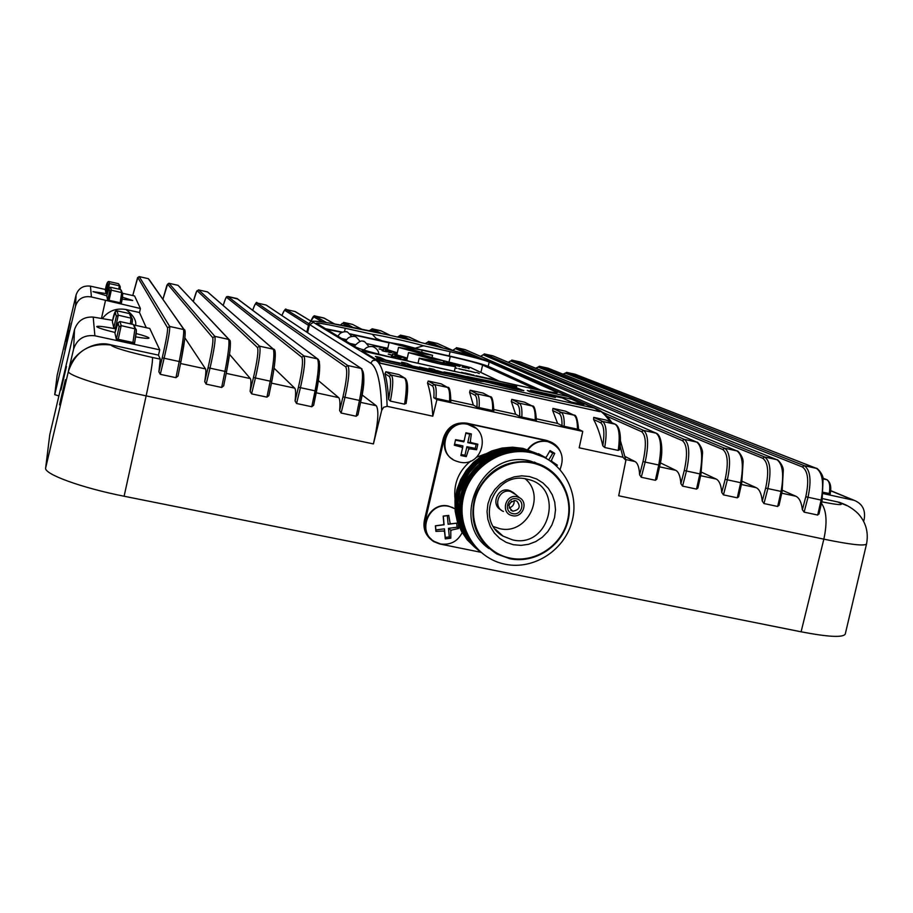 <?xml version="1.0" encoding="UTF-8"?>
<svg xmlns="http://www.w3.org/2000/svg" width="913" height="913" viewBox="0 0 913 913"><rect width="100%" height="100%" fill="white"/><g stroke="black" fill="none" stroke-linecap="round" stroke-linejoin="round"><path stroke-width="1.37" d="M65.69 341.085L69.913 323.122L65.69 341.085M64.857 349.656L69.308 330.757L64.857 349.69M60.954 389.965L66.466 366.535L60.954 389.965M59.516 404.847L65.416 379.74L59.516 404.847M379.591 359.003L383.574 360.133L379.591 359.003M376.715 358.547L383.574 360.133M382.673 360.007L381.497 359.665M380.618 359.619L377.217 358.661L380.618 359.619M460.86 455.507L466.292 456.614L468.837 448.682L476.609 449.755L477.841 444.209L470.229 442.417L471.348 433.915L465.904 432.796L464.078 441.162L455.576 439.667L454.343 445.224L462.686 447.438L460.86 455.507M555.652 465.025L557.409 465.219L551.155 460.951L554.727 453.373L550.083 450.554L545.894 457.767L538.385 453.67M456.683 523.195L448.123 524.279L447.336 515.674L443.296 516.176L444.083 524.781L435.512 525.854L435.889 529.917L444.46 528.832L445.259 537.426L449.287 536.924L448.5 528.33L457.059 527.246L456.683 523.195L457.812 523.001L450.2 523.902L448.74 515.4L443.182 516.096L443.923 524.69L435.387 525.797L435.9 531.377L444.505 530.989L445.282 538.898L450.828 538.191L450.771 530.191L458.611 528.513L458.326 524.792M473.025 426.348L467.49 424.168C447.804 418.884 435.102 449.333 452.802 459.319M454.948 508.781L448.534 506.099C430.491 501.42 416.944 527.668 431.404 539.252M551.977 443.113L547.286 441.39C539.218 440.066 532.667 442.805 527.623 449.595M485.237 453.955L476.597 457.265M470.651 461.065C458.543 471.154 453.35 483.936 455.085 499.422M474.634 547.149L467.228 539.834L461.385 531.149L457.299 521.437L455.153 511.029L455.005 500.324L456.877 489.722L460.711 479.599L466.349 470.343L473.596 462.286L482.178 455.735L491.765 450.942L502.013 448.055L512.535 447.187L522.955 448.374L536.753 453.419M475.684 548.028L468.266 540.69L462.4 531.994L458.315 522.247L456.158 511.816L456.009 501.089L457.892 490.452L461.727 480.306L467.388 471.017L474.646 462.948L483.251 456.374L492.86 451.558L503.143 448.671L513.688 447.804L524.142 448.991L537.974 454.046M476.746 548.918L469.305 541.557L463.427 532.827L459.33 523.069L457.162 512.604L457.025 501.853L458.908 491.183L462.754 481.003L468.426 471.701L475.707 463.61L484.335 457.025L493.979 452.197L504.273 449.287L514.852 448.42L525.329 449.607L539.195 454.685M477.807 549.797L470.355 542.425L464.466 533.683L460.346 523.891L458.178 513.403L458.041 502.618L459.935 491.924L463.793 481.722L469.476 472.386L476.78 464.272L485.419 457.664L495.086 452.825L505.414 449.915L516.016 449.048L526.516 450.235L540.428 455.325M478.88 550.699C458.794 531.788 454.103 509.043 464.831 482.429C479.245 457.584 500.21 447.05 527.714 450.862L541.671 455.964M479.964 551.589C459.821 532.644 455.119 509.831 465.87 483.148C480.329 458.235 501.351 447.678 528.924 451.49L542.915 456.603M481.048 552.491C460.848 533.5 456.146 510.618 466.92 483.879C481.413 458.885 502.492 448.306 530.133 452.129L544.159 457.253M505.266 564.257C476.095 558.653 456.306 527.258 463.484 497.243C470.229 467.136 502.241 446.263 531.355 452.757C560.571 458.817 579.641 490.304 572.428 519.862C565.638 549.512 534.333 570.305 505.266 564.257M489.037 548.61C448.283 520.764 482.475 448.215 530.385 461.042L543.703 466.121M509.899 558.745L497.049 554.1C475.376 539.857 468.312 519.794 475.878 493.899C487.656 469.533 506.532 458.954 532.507 462.183L536.502 463.222C560.445 470.446 574.642 497.699 567.566 522.327C560.81 547.047 534.345 563.823 509.899 558.745M510.276 558.14C485.396 553.335 468.586 526.561 474.714 500.997C480.466 475.353 507.719 457.55 532.53 463.062C557.432 468.198 573.729 495.029 567.578 520.262C561.792 545.575 535.052 563.31 510.276 558.14M529.369 476.552L536.582 478.971L543.007 482.988L548.348 488.375L552.319 494.869L554.75 502.139L555.503 509.831L554.545 517.568L551.943 524.941L547.811 531.606L542.356 537.232L535.851 541.535L528.616 544.296L521.015 545.381L513.414 544.719L506.201 542.356L499.742 538.408L494.355 533.055L490.315 526.561L487.827 519.269L487.04 511.531L487.964 503.748L490.578 496.307L494.743 489.585L500.256 483.936L506.818 479.622L514.11 476.883L521.757 475.844L529.369 476.552M526.755 479.108L527.725 479.336C565.204 487.063 549.558 548.987 512.535 539.868L503.063 536.125C474.315 520.387 494.914 470.709 526.755 479.108M525.215 478.823C546.625 496.33 526.436 535.509 499.582 528.604L493.545 526.607M503.474 511.474C492.312 507.126 498.738 488.375 510.356 491.377L516.016 494.789M500.986 509.888C490.646 504.923 497.402 487.325 508.541 490.224L512.718 492.187M512.433 515.674L511.782 515.514C500.37 512.809 505.471 493.853 516.861 496.729L519.508 497.733C528.775 502.435 522.521 518.276 512.433 515.674M516.381 498.783C525.774 500.37 522.133 515.913 512.912 513.631C503.497 512.056 507.137 496.478 516.381 498.783M515.366 500.575L516.941 501.191C520.924 506.589 519.577 509.911 512.889 511.166L512.638 511.109C507.092 506.076 508.005 502.572 515.366 500.575M514.145 500.461C514.418 504.261 512.764 506.761 509.157 507.982M511.611 501.203L508.849 505.357M385.548 348.595L387.626 348.937M387.648 348.846L385.583 348.481M387.591 349.074L383.323 348.743L397.223 353.023L388.242 350.957L397.189 353.205M394.873 353.719L396.984 354.05M397.018 353.959L394.895 353.593M407.187 358.444L397.84 356.241L407.152 358.592M404.676 359.106L406.947 359.46M406.97 359.357L404.71 358.969M408.316 347.67L420.722 349.816L402.998 344.966L390.547 342.809L408.316 347.67M418.405 352.783L431.096 354.963L412.744 349.919L400.008 347.727L418.405 352.783M429.121 358.227L442.132 360.43L423.107 355.18L410.063 352.966L429.121 358.227M440.557 364.036L453.875 366.261L434.143 360.772L420.767 358.535L440.557 364.036M433.846 360.624L419.193 358.17C420.745 359.22 427.969 361.228 440.865 364.184L455.439 366.627C453.829 365.554 446.64 363.557 433.846 360.624M422.833 355.031L408.545 352.612L429.418 358.375L443.638 360.783L422.833 355.031M408.545 352.612L406.764 360.281L408.67 361.194M412.482 349.782L398.536 347.385L418.668 352.92L432.568 355.305L412.482 349.782M398.536 347.385L396.813 354.826L407.255 358.124M402.747 344.84L389.121 342.478L408.579 347.796L422.148 350.147L402.747 344.84M389.121 342.478L387.454 349.702L397.281 352.795M406.867 359.813L404.699 359.802L406.559 360.726M396.915 354.381L394.815 354.37L407.232 358.238M387.546 349.28L385.514 349.245L397.258 352.897M135.626 336.851C144.071 338.312 148.534 338.723 149.002 338.084C148.785 337.274 144.482 335.756 136.117 333.519M122.08 299.133L132.716 300.491L122.388 297.181M419.432 366.992L430.822 369.617M405.235 364.607L422.833 368.772M408.02 365.223L405.201 364.766M400.179 363.773L383.095 359.87L378.712 358.535L375.391 356.378L380.128 357.428L385.8 360.087L404.984 364.139M404.813 364.15L401.629 362.187L406.684 363.306L412.665 366.022L432.682 370.313M439.415 372.344L433.869 369.309L429.11 368.259L432.602 370.313M434.725 371.306L433.732 370.998M438.491 371.545L436.848 370.495L441.55 372.242M440.42 372.561L401.378 364.972L439.404 371.842M444.095 372.07L455.907 375.882L483.388 381.463L476.255 378.815L453.487 373.634L443.992 371.968L446.525 373.52M474.064 380.093L451.079 374.866M516.712 386.53L466.851 376.521L516.712 386.53L479.622 379.762M529.951 391.7L555.412 397.497L529.917 391.86L527.326 390.479L529.917 391.86M561.735 397.851L533.215 391.551L530.499 390.113L571.606 399.209L583.818 404.801L570.762 401.914L561.78 397.703L533.215 391.551M377.423 360.258L594.466 408.157L568.171 396.55L361.89 350.889L377.423 360.258L380.573 363.157L599.887 411.672L380.527 363.317L377.56 360.521L375.7 360.11C382.399 364.219 386.21 379.625 387.135 406.331L383.62 407.266L381.668 410.451C380.995 383.175 377.354 367.425 370.735 363.226L308.765 324.024L306.779 332.127M516.826 388.23L507.948 385.891L516.826 388.23L519.086 389.349L514.521 388.607L489.927 382.832L514.612 389.052L523.788 390.65L516.176 387.637L489.231 381.634L487.428 381.885L491.651 382.821L487.428 381.885M514.612 389.052L489.927 382.832M516.792 388.39L518.892 389.383M507.913 386.051L493.534 382.924M484.301 381.463L491.445 383.061L484.267 381.611M467.901 377.126L478.595 380.47M476.7 379.523L473.048 378.439M450.76 373.497L448.899 373.246M450.52 373.657L452.825 374.855M470.503 378.05L451.604 373.611L450.486 373.679L451.924 374.49M468.94 378.541L477.1 380.105M528.079 387.626C546.328 391.586 556.12 393.206 557.455 392.476L489.208 361.993C482.851 359.619 469.83 356.173 450.132 351.688L423.541 345.753C408.602 341.61 381.657 335.585 372.344 334.306L345.285 328.269C327.71 324.4 318.089 322.711 316.423 323.202L356.196 347.282C362.176 349.987 377.4 354.118 401.868 359.688L528.079 387.626M377.56 360.521L361.89 350.889M560.251 451.25C557.752 446.069 553.769 442.691 548.314 441.093L467.616 423.643C455.849 422.331 448.032 427.421 444.163 438.913L425.241 520.924C423.689 529.734 426.497 536.616 433.652 541.569L439.758 543.977L480.763 552.262M560.171 469.556L560.331 468.86M821.438 503.234C826.596 510.595 827.406 522.567 823.846 539.161L618.694 495.782L625.884 460.335L622.963 457.242L579.184 447.792L582.756 431.393L436.928 399.632L432.819 416.191L387.135 406.331M362.05 394.918L376.304 405.749C379.078 410.348 378.108 423.073 373.417 443.923L381.668 410.451M134.416 325.096L149.743 328.452L159.741 349.839L94.884 335.79C84.213 334.603 77.137 338.997 73.633 348.96L74.501 329.639L49.781 434.656L45.65 467.958C43.641 473.995 81.394 487.839 124.111 496.238L801.1 631.807C828.433 637.034 843.156 637.776 845.267 634.033L866.551 543.931C864.805 546.248 850.574 544.65 823.846 539.161L801.1 631.807M550.881 441.995L546.305 440.34L466.691 423.153C454.948 421.852 447.153 426.919 443.296 438.388L424.419 520.205C422.981 527.725 424.99 534.014 430.457 539.092M443.398 361.822L444.483 362.141L443.387 361.868M461.442 372.299L464.877 373.257L461.442 372.299M473.87 375.3L469.145 373.965L473.858 375.334M446.149 362.472L451.125 363.705L446.149 362.472M460.346 365.873L457.87 364.835L460.346 365.873M446.594 363.636L447.678 363.363L446.594 363.636M454.765 365.189L459.787 366.433L454.765 365.189M469.088 368.624L466.543 367.551L469.088 368.624M464.603 370.016L469.761 371.306L464.603 370.016M479.302 373.554L476.643 372.424L479.302 373.554M482.395 377.149L487.725 378.473L482.395 377.149M378.701 346.872L382.342 347.682L379.203 346.826M386.621 350.444L385.332 350.535L388.835 351.357L386.633 350.592M387.717 351.87L391.46 352.703L388.219 351.825M396.048 355.648L394.758 355.762L398.376 356.618L396.071 355.819M397.303 357.143L401.161 358.056L397.292 357.2M406.924 359.574L402.371 359.266L404.185 360.201M396.961 354.164L392.556 353.845L407.198 358.375M391.529 355.979L396.037 357.097L391.529 355.979M388.276 354.153L392.738 355.248L388.276 354.153M382.113 350.695L386.484 351.767L382.113 350.695M379.055 348.971L383.38 350.033L379.055 348.971M373.257 345.719L377.491 346.746L373.257 345.719M489.767 378.496L493.636 379.831L489.756 378.553M476.403 375.825L481.733 377.149L476.403 375.825M470.469 371.34L475.753 372.641L470.469 371.34M458.771 368.726L463.93 370.005L458.771 368.726M463.199 366.809L462.069 366.992L466.121 367.95L463.313 367.037M449.093 363.933L454.103 365.166L449.093 363.933M464.763 366.512L468.084 367.494L464.74 366.615M451.787 363.728L456.762 364.949L451.787 363.728M468.848 374.227L464.82 373.006L468.243 373.771M455.165 367.791L457.048 368.384L455.153 367.848M818.995 513.277L817.694 515.046L821.084 500.21C824.154 483.251 822.579 472.626 816.359 468.335L804.285 465.687C810.356 469.955 811.589 480.512 807.994 497.38L804.125 512.136L817.694 515.046M804.125 512.136L802.39 509.716L805.791 496.763C809.18 480.911 808.039 470.971 802.356 466.942L565.604 373.269L563.127 374.239M782.407 490.304L795.908 496.25C799.332 497.905 801.5 502.401 802.39 509.716M779.017 504.706L777.671 506.475L781.049 491.559C784.141 474.532 782.749 463.907 776.86 459.673L764.672 457.002C770.412 461.202 771.474 471.77 767.844 488.717L763.976 503.542L777.671 506.475M763.976 503.542L762.264 501.123L765.653 488.101C769.088 472.169 768.107 462.229 762.732 458.258L538.305 367.152L535.805 368.293M742.098 481.277L756.238 487.69C759.49 489.311 761.499 493.796 762.264 501.123M741.607 482.988L738.64 496.786L737.282 497.825L740.648 482.84C743.775 465.744 742.554 455.096 736.996 450.931L724.705 448.226C730.103 452.369 730.982 462.948 727.319 479.964L723.45 494.869L737.282 497.825M723.45 494.869L721.761 492.438L725.15 479.359C728.608 463.359 727.809 453.407 722.742 449.493L510.835 361.012L508.313 362.347M701.424 472.135L716.191 479.051C719.273 480.649 721.122 485.111 721.761 492.438M700.876 474.201L697.909 488.021L696.505 489.094L699.86 474.041C703.021 456.865 701.994 446.217 696.767 442.097L684.362 439.381C689.429 443.467 690.114 454.046 686.416 471.142L682.559 486.115L696.505 489.094M682.559 486.115L680.881 483.685L684.259 470.526C687.763 454.457 687.135 444.505 682.388 440.648L483.205 354.826L480.649 356.378M660.373 462.857L675.791 470.343C678.679 471.895 680.379 476.346 680.881 483.685M659.768 465.322L656.801 479.177L655.363 480.295L658.707 465.162C661.891 447.895 661.046 437.247 656.173 433.196L643.654 430.445C648.367 434.462 648.858 445.065 645.126 462.229L641.268 477.271L655.363 480.295M641.268 477.271L639.614 474.84L642.992 461.624C646.53 445.487 646.084 435.512 641.656 431.723L606.78 416.157M625.017 456.489L635.014 461.544C637.708 463.062 639.248 467.502 639.614 474.84M552.65 410.508L557.603 423.438L561.997 425.663C562.123 418.839 561.153 414.822 559.076 413.623L552.65 410.508L552.924 408.408L565.558 411.192L574.414 415.381M404.847 338.734L399.266 336.03L397.554 337.057M511.314 401.435L515.662 414.285L519.68 416.442C519.931 409.606 519.098 405.6 517.192 404.436L511.314 401.435L511.748 399.369L524.496 402.165L532.713 406.251M375.882 332.218L370.94 329.684L369.297 330.803M469.59 392.282L473.322 405.052L476.963 407.13C477.328 400.293 476.654 396.299 474.931 395.169L469.59 392.282L470.184 390.239L483.057 393.069M348.321 326.5L342.432 323.305L340.572 325.017M343.585 322.392L352.338 324.355M361.628 329.182L352.555 324.412L343.802 322.449L353.114 327.447M334.432 323.898L323.738 317.952M314.928 315.978L326.512 322.574M390.262 335.402L380.755 330.723M372.059 328.771L381.337 333.405M420.551 342.466L409.001 337.045M400.351 335.117L411.044 340.195M493.75 410.793L476.963 407.13M492.598 410.702C492.86 402.701 491.981 398.045 489.961 396.733L476.974 393.88C478.914 395.181 479.622 399.803 479.085 407.757M450.794 401.435L449.561 401.332C449.961 393.309 449.242 388.676 447.438 387.397L434.314 384.521C436.06 385.777 436.597 390.387 435.923 398.353L433.835 397.737L436.928 399.632M449.561 401.332L435.923 398.353M536.308 420.071L535.212 419.991C535.36 412.003 534.322 407.324 532.096 405.977L519.223 403.147C521.38 404.493 522.247 409.127 521.837 417.081L519.68 416.442M535.212 419.991L521.837 417.081M578.465 429.258L577.438 429.19C577.461 421.213 576.263 416.522 573.843 415.13L561.084 412.334C563.435 413.715 564.462 418.371 564.177 426.303L561.997 425.663M577.438 429.19L564.177 426.303M432.819 416.191C431.94 402.017 430.16 390.969 427.478 383.038L428.231 381.018L441.241 383.882L448.169 387.774M318.454 380.664L338.666 397.623C339.944 398.878 340.264 403.181 339.613 410.553L342.968 396.858C346.735 380.196 347.648 370.187 345.707 366.843L255.845 303.926C255.309 303.538 254.271 305.65 252.696 310.26C255.184 303.504 256.701 301.107 257.215 303.048L347.785 365.531C349.884 369.08 348.926 379.705 344.943 397.429L341.12 413.03L356.173 416.248L359.448 400.567C362.86 382.741 363.431 372.048 361.16 368.464L347.785 365.531L345.707 366.843M274.117 368.224L294.716 388.151C295.766 389.349 295.892 393.64 295.093 401.012L298.437 387.238C302.249 370.507 303.367 360.498 301.804 357.223L226.618 297.376C226.093 297.033 224.952 299.715 223.206 305.433M229.54 354.37L250.333 378.575C251.166 379.74 251.098 383.996 250.128 391.369L253.472 377.537C257.318 360.726 258.653 350.718 257.477 347.511L197.208 290.791C196.66 290.574 195.371 294.134 193.339 301.473L196.752 291.053L198.612 289.923L259.6 346.187C260.867 349.576 259.463 360.224 255.4 378.108L251.589 393.857L266.938 397.144L270.202 381.303C273.672 363.317 274.687 352.612 273.227 349.177L259.6 346.187L257.477 347.511M102.382 318.523C108.385 310.854 116.259 307.852 125.983 309.53L139.484 312.508L146.251 327.687M73.633 348.96L68.418 371.18C70.974 354.004 93.993 339.75 110.827 344.84L158.474 355.134L160.266 359.151L158.885 371.819L162.217 357.839C166.143 340.869 167.912 330.848 167.547 327.79L137.817 277.495L132.75 295.55L137.555 277.757L139.221 276.616L169.692 326.466C170.103 329.696 168.243 340.344 164.089 358.398L160.3 374.319L175.947 377.674L179.188 361.651C182.726 343.493 184.198 332.789 183.581 329.513L169.692 326.466L167.547 327.79M184.871 337.81L205.516 368.909C206.121 370.027 205.87 374.273 204.729 381.645L208.073 367.734C211.953 350.843 213.505 340.834 212.729 337.696L167.615 284.171L162.902 299.327L166.931 285.164L169.008 283.292L214.863 336.372C215.708 339.682 214.076 350.33 209.967 368.293L206.167 384.133L221.665 387.454L224.918 371.523C228.421 353.457 229.654 342.74 228.615 339.385L214.863 336.372L212.729 337.696M822.476 498.601L839.652 502.39L845.735 505.003M863.675 521.369L864.269 518.778C865.581 509.774 862.226 503.634 854.214 500.347L823.275 493.613M829.997 494.093L829.244 493.602C830.442 486.252 829.655 481.63 826.904 479.736L822.887 478.127L826.973 479.747L823.035 478.891M823.366 492.78L829.152 494.036M122.696 293.313L134.565 295.949L140.431 308.514L91.414 296.965C83.425 295.641 78.141 298.665 75.562 306.026L76.053 295.025C78.427 288.28 83.22 285.324 90.455 286.157L105.44 289.489M108.887 281.546L109.48 283.601L107.38 293.518M107.278 293.495L106.034 293.153L108.008 284.491L107.472 282.425L105.326 289.946L106.034 293.153M105.326 289.946L105.406 289.626C106.342 284.046 107.517 281.341 108.909 281.535L118.485 283.681M107.323 293.746L92.989 291.635L106.787 295.801L107.654 300.366L109.743 291.121L108.978 288.2L106.707 296.132M122.753 294.009L121.349 303.39L120.071 303.184L121.726 292.48L120.653 289.535L110.507 287.275L111.318 290.174L108.978 300.742L120.071 303.184M108.978 300.742L107.654 300.366M74.501 329.639C77.628 320.771 83.859 316.583 93.206 317.085L112.676 320.349M130.388 323.83L131.073 318.009L129.441 313.547L117.047 310.831L118.268 315.19L115.426 328.372L116.145 328.532M115.426 328.372L113.794 327.893L116.339 316.366L115.186 311.972L112.367 321.513L113.794 327.893M112.367 321.513L112.482 321.102C113.965 313.239 115.495 309.815 117.047 310.831L129.441 313.57M116.042 328.908C104.185 326.603 97.759 325.827 96.755 326.557C97.257 327.607 103.374 329.593 115.095 332.503M114.947 333.074L116.362 339.396L119.089 326.9L118.017 322.803L115.061 332.617C116.054 325.884 117.72 322.198 120.037 321.559L121.167 325.633L118.131 339.921L132.853 343.105L134.964 328.646L133.401 324.492M136.322 330.654L134.531 343.334L132.853 343.105M118.131 339.921L116.362 339.396M57.12 375.528L54.734 394.644L58.889 395.934M75.562 306.026L54.734 394.644M76.053 295.025L57.085 375.642M105.417 300.788L101.469 318.375M362.461 370.518C364.618 373.908 364.093 383.974 360.909 400.727L357.987 414.833L356.173 416.248M341.12 413.03L339.613 410.553M316.549 391.186L313.638 405.281L311.767 406.742L315.042 390.981C318.489 373.075 319.265 362.37 317.404 358.866L303.903 355.91C305.593 359.38 304.417 370.016 300.388 387.82L296.577 403.489L311.767 406.742M296.577 403.489L295.093 401.012M274.562 351.254C275.954 354.495 275.018 364.572 271.766 381.486L268.867 395.637L266.938 397.144M251.589 393.857L250.128 391.369M229.985 341.485C230.978 344.658 229.825 354.735 226.55 371.728L223.662 385.902L221.665 387.454M206.167 384.133L204.729 381.645M184.962 331.613C185.556 334.717 184.186 344.794 180.877 361.868L178.012 376.065L175.947 377.674M160.3 374.319L158.885 371.819M159.741 349.839L158.474 355.134M140.431 308.514L139.484 312.508M120.242 287.207L120.014 289.375L119.786 286.02L118.507 283.681L108.909 281.535L107.472 282.425M119.443 285.073L120.242 286.808M132.328 319.87L131.883 324.161C132.625 320.372 132.579 318.432 131.746 318.329L118.268 315.19L116.339 316.366M130.639 315.35L132.339 319.356M134.747 326.432L133.458 324.514L120.037 321.581L118.017 322.803M121.634 290.996L120.653 289.535L110.507 287.264C109.024 287.047 107.791 289.889 106.787 295.789M110.484 287.275L108.978 288.2M118.861 289.124L119.272 285.769L109.48 283.601L108.008 284.491M119.991 321.559L133.446 324.503L135.695 328.988L121.167 325.633L119.089 326.9M582.756 431.393L578.58 429.304M435.775 346.21L427.421 342.329L425.355 343.63M471.222 355.659L455.393 348.595L452.814 350.421M318.728 360.932C320.497 364.253 319.778 374.319 316.56 391.152L298.437 387.238M308.446 325.325L284.89 310.42C284.342 310.032 283.35 311.744 281.923 315.544M433.835 397.737C434.326 390.89 433.801 386.918 432.26 385.822L427.478 383.038M322.506 321.981L313.752 316.891L310.899 321.102C312.725 316.788 314.129 315.099 315.099 316.012L324.446 318.272M286.1 309.518L308.879 323.67M295.698 311.869L311.527 321.479L294.956 311.504M257.078 303.025L266.003 305.022M318.397 359.494L236.855 298.494M227.885 296.474L303.903 355.91L301.804 357.223M274.322 349.941L207.525 291.92M198.498 289.9L207.628 291.943L198.612 289.923L197.208 290.791M184.905 330.7L148.317 278.659M139.175 276.605L148.385 278.682L139.221 276.616L137.817 277.495M229.836 340.332L178.012 285.312M168.928 283.27L178.103 285.335L169.008 283.292L167.615 284.171M566.539 372.344L804.285 465.687L802.356 466.942M816.93 468.609L574.87 374.204M539.263 366.227L764.672 457.002L762.732 458.258M777.26 459.821L547.64 368.11M737.419 451.09L520.25 361.97M511.816 360.087L724.705 448.226L722.742 449.493M484.21 353.902L684.362 439.381L682.388 440.648M697.224 442.28L492.7 355.796M456.432 347.67L482.041 358.946M656.652 433.39L464.968 349.588M453.67 350.82L437.076 343.334M428.482 341.416L443.056 348.058M557.603 423.438L536.41 418.816M515.662 414.285L493.853 409.538M473.322 405.052L450.896 400.168M622.963 457.242L620.053 445.624M610.032 421.84C605.878 415.335 601.37 410.998 596.497 408.83L595.424 408.602M390.387 401.104L404.562 404.174C406.89 389.349 406.867 380.618 404.505 377.982L391.255 375.072C393.492 377.685 393.195 386.359 390.387 401.104L388.607 399.415C387.991 388.71 386.781 380.15 384.978 373.714L385.891 371.728L398.913 374.581L405.315 378.416M405.794 380.013C407.94 382.307 408.054 390.034 406.137 403.204L404.562 404.174M604.714 447.518L618.249 450.44C620.167 435.889 619.151 427.147 615.191 424.203L602.557 421.429C606.38 424.351 607.099 433.036 604.714 447.518L602.808 445.818C600.377 434.976 597.307 426.2 593.61 419.489L593.735 417.378L606.175 420.106L615.271 424.225L606.175 420.106M619.516 449.436L618.249 450.44M602.808 445.818C604.748 432.945 603.995 425.241 600.56 422.708L593.61 419.489M388.607 399.415C391.004 386.313 391.198 378.633 389.189 376.384L384.978 373.714M342.307 332.127L325.313 328.68M389.258 342.409L350.033 333.85M382.867 341.165L376.099 338.392L372.344 334.306M423.541 345.753L415.814 348.024M541.249 390.387L488.193 366.307C481.847 363.876 468.837 360.418 449.139 355.933L421.578 349.793M341.839 332.321L326.34 329.296M535.452 389.212L482.623 365.063C477.408 363.066 466.623 360.201 450.269 356.469L422.137 350.204M389.041 342.832L350.364 334.204M400.293 357.999L398.776 357.828M398.935 357.862L400.328 357.873M398.308 357.417L398.958 357.782M394.952 356.721L395.865 356.949M391.46 355.944L395.021 356.755L392.407 356.344M395.295 355.625L396.025 355.785M391.666 354.895L392.567 355.111M388.219 354.118L388.927 354.221M391.004 354.997L389.143 354.506M389.086 354.484L391.015 354.952M390.627 352.646L389.121 352.475M389.292 352.509L390.661 352.532M388.698 352.098L389.303 352.429M385.446 351.414L386.325 351.631M382.056 350.66L385.503 351.448L382.946 351.037M385.879 350.409L386.598 350.569M382.364 349.702L383.22 349.896M379.009 348.949L379.694 349.04M379.705 349.017L382.581 349.862L379.876 349.154M381.531 347.613L380.048 347.442M380.207 347.476L381.554 347.499M379.66 347.077L380.23 347.397M376.51 346.426L377.343 346.62M373.212 345.696L373.885 345.787M373.885 345.765L376.544 346.449L374.056 345.89M492.632 379.614L493.328 379.819M488.067 378.313L488.82 378.439M490.863 379.078L492.735 379.431M488.889 378.541L490.874 379.021M490.235 379.112L492.632 379.58L490.224 379.123M492.004 379.306L488.832 378.416M486.241 377.959L487.394 378.256M482.178 377.035L486.424 378.039L483.513 377.583M480.249 376.624L481.413 376.932M476.198 375.711L480.443 376.715L477.522 376.259M477.556 372.766L479.074 373.497M470.275 371.226L471.176 371.454M471.199 371.614L475.525 372.652M471.713 371.751L474.634 372.47M468.358 370.815L469.465 371.1M464.42 369.925L468.517 370.895L465.664 370.427M462.537 369.525L463.644 369.811M458.6 368.635L462.697 369.594L459.844 369.137M467.433 367.893L468.86 368.578M462.058 367.049L463.176 366.946M458.463 365.976L459.524 366.25M454.606 365.109L458.588 366.045L455.792 365.577M452.78 364.709L453.841 364.983M448.934 363.842L449.732 363.956M452.243 364.88L450.109 364.321M449.983 364.264L452.255 364.835M446.936 363.328L447.587 363.477M463.633 366.501L464.397 366.592M458.748 365.166L460.129 365.828M455.45 364.504L456.5 364.766M451.627 363.636L452.426 363.762M454.914 364.675L452.791 364.104M452.677 364.059L454.925 364.618M449.812 363.248L450.862 363.522M446.001 362.393L449.938 363.317L447.153 362.86M474.018 375.369L473.402 374.912M470.321 374.547L469.704 374.09M465.379 373.132L466.052 373.474M548.781 459.867L552.799 453.19L549.672 451.296M552.799 453.19L554.727 453.373M550.311 460.871L551.155 460.951M461.099 454.469L464.979 455.245L466.874 446.697L475.262 448.397L476.164 444.369L467.776 442.657L469.681 434.097L465.801 433.298M469.681 434.097L471.348 433.915M467.776 442.657L470.229 442.417M476.164 444.369L477.841 444.209M475.262 448.397L476.609 449.755M466.874 446.697L468.837 448.682M464.979 455.245L466.292 456.614M454.571 444.186L462.914 445.886L462.686 447.438M464.078 441.162L463.815 441.846L455.461 440.146M447.336 515.674L448.74 515.4M448.123 524.279L450.2 523.902M457.059 527.246L458.611 528.513M448.5 528.33L450.771 530.191M449.287 536.924L450.828 538.191M445.259 537.426L445.282 538.898M444.46 528.832L444.505 530.989M435.889 529.917L435.9 531.377M594.466 408.157L599.921 411.512M533.26 391.403L530.499 390.113M583.852 404.642L570.762 401.914M570.796 401.754L561.78 397.703M555.446 397.338L527.326 390.479M507.948 385.891L493.568 382.764M514.647 388.892L517.876 389.748M517.922 389.589L521.837 390.49M521.882 390.342L523.822 390.49M474.109 379.934L477.373 380.801M477.408 380.641L481.413 381.566M481.459 381.406L483.525 381.577M467.924 377.046L450.006 373.212L448.751 373.132L450.645 374.159L478.686 380.47M476.734 379.363L478.709 380.356M483.479 381.052L491.479 382.901M452.426 374.535L464.671 377.594M464.694 377.514L477.077 380.173L466.783 377.195L473.071 378.37M401.412 364.812L451.102 374.786M436.848 370.495L444.391 372.766M438.525 371.386L444.403 372.732M408.054 365.063L411.101 366.079M411.135 365.919L416.762 367.437M416.796 367.277L427.512 369.742M427.535 369.651L432.465 370.769M432.5 370.632L433.903 371.02M439.427 372.253L433.937 370.861M429.11 368.259L432.705 370.187M404.995 364.082L401.629 362.187M375.391 356.378L378.712 358.535M378.758 358.375L390.502 361.639M400.214 363.614L390.536 361.48M378.176 358.786L381.737 359.802L377.571 358.832M381.018 359.619L379.785 359.345M381.041 359.539L379.808 359.266M378.792 359.14L378.142 358.946M459.262 462.046L456.42 461.179C435.067 454.149 446.08 418.633 467.867 424.362L475.547 428.049M461.875 447.267L462.503 448.26M464.272 440.34L463.268 441.002M528.091 449.744C533.146 442.999 539.686 440.283 547.72 441.595L554.271 444.483M546.328 457.048L545.209 457.345M440.465 543.931L434.291 541.443C416.511 531.72 429.156 501.283 448.876 506.373L453.019 507.662M443.684 531.092L444.585 531.811M443.844 523.857L443.102 524.792M364.196 349.884L361.034 349.177M368.978 346.643C365.394 342.181 363.5 340.435 363.294 341.416L363.306 341.428C361.639 340.058 358.672 341.645 354.358 346.175M355.157 344.623L349.611 343.322M346.678 339.682L341.576 338.472M378.758 354.176C378.804 347.933 370.495 345.753 372.538 346.655L372.55 346.666C374.741 346.86 367.14 345.034 364.036 350.124M478.96 376.749L488.067 378.769L478.994 376.761M490.589 362.107L489.596 361.696C479.633 357.177 431.906 344.669 387.466 334.763C342.763 324.72 306.734 318.523 313.399 322.357L375.7 360.11L372.595 360.658L370.735 363.226M307.555 332.64L309.484 324.811L313.399 322.357M597.753 409.366L489.596 361.696M451.022 523.8L450.12 523.069M450.851 531.024L451.604 530.088M471.04 442.588L470.412 441.595M468.654 449.516L469.647 448.854M551.84 461.373L551.589 460.232M373.417 443.923L146.148 395.877L124.111 496.238M499.308 381.257L470.788 367.642L443.615 360.715L470.788 367.642M387.774 348.298L367.334 343.756L387.774 348.298M781.768 493.191L795.908 496.25M741.402 484.483L756.238 487.69M700.659 475.696L716.191 479.051M659.528 466.828L675.791 470.343M625.702 459.536L635.014 461.544M390.319 335.413L380.995 330.78L372.299 328.84L370.94 329.684M397.452 337.034L400.59 335.162L409.321 337.125L400.613 335.185L399.266 336.03M552.924 408.408L561.084 412.334L559.076 413.623M578.58 429.338C577.644 419.158 576.092 414.434 573.923 415.153L565.478 411.17M465.607 349.805L456.74 347.75L455.393 348.595M602.375 412.185L643.654 430.445L641.656 431.723M493.34 356.002L484.529 353.982L480.546 356.332M520.889 362.176L512.159 360.167L510.835 361.012M548.291 368.304L539.629 366.318L538.305 367.152M575.51 374.398L566.916 372.436L565.604 373.269M511.748 399.369L519.223 403.147L517.192 404.436M536.399 420.14C535.669 409.891 534.265 405.167 532.188 406L524.404 402.142M237.757 299.099L228.01 296.52C226.413 297.547 227.2 293.37 223.194 305.433M362.05 368.989L266.151 305.056L257.215 303.048L255.845 303.926M450.851 401.492C450.566 391.015 449.458 386.325 447.553 387.432L441.127 383.859M428.231 381.018L434.314 384.521L432.26 385.822M493.83 410.861C493.271 400.499 492.016 395.797 490.064 396.756L482.966 393.046M470.184 390.239L476.974 393.88L474.931 395.169M360.589 402.359L376.304 405.749M316.24 392.784L338.666 397.623M271.446 383.129L294.716 388.151M226.219 373.371L250.333 378.575M125.983 309.53C133.355 315.225 136.562 320.497 135.603 325.359M110.827 344.84L110.861 345.034C113.691 347.727 127.569 351.87 152.482 357.474L160.266 359.151M180.546 363.522L205.516 368.909M821.768 501.808C839.869 505.38 845.427 505.517 838.442 502.23L837.575 501.865M853.29 500.107L830.647 490.772M90.455 286.157L91.414 296.965M93.206 317.085L94.884 335.79M152.482 357.474C152.859 361.514 150.748 374.307 146.148 395.877C104.344 387.135 66.934 375.186 68.395 371.351L45.65 467.958M110.861 345.034C89.451 342.512 75.3 351.277 68.395 371.351L68.418 371.18M72.709 309.222L72.538 309.918M838.442 502.23L847.07 505.654M107.472 293.187L106.125 292.822M116.271 328.098L113.908 327.47M136.334 330.095L135.695 328.988C137.441 329.228 135.307 337.787 134.61 342.866L116.476 338.928M122.764 293.587L122.274 292.742C122.924 294.203 122.627 297.638 121.406 303.036L107.734 300.023M109.743 291.121L111.318 290.174L122.274 292.742L120.642 289.524M830.077 493.659L823.412 492.347M437.715 343.562L428.768 341.485L427.421 342.329M659.791 465.242L642.992 461.624M700.899 474.121L684.259 470.526M741.63 482.909L725.15 479.359M781.985 491.628L765.653 488.101M821.962 500.256L805.791 496.763M179.016 286.317L228.889 339.476C229.517 341.131 231.172 337.194 229.95 351.049L226.55 371.739L208.073 367.734M149.31 279.755L183.947 329.627C185.065 329.079 185.407 331.465 184.974 336.794L180.877 361.879L162.217 357.839M208.484 292.685L273.444 349.234C275.658 348.618 276.73 355.123 271.777 381.508L253.472 377.537M266.779 305.444L361.308 368.51C364.823 373.816 364.698 384.567 360.932 400.75L342.968 396.858M281.912 315.533C284.377 309.964 285.826 307.966 286.248 309.553L295.219 311.573L286.271 309.564L284.89 310.42M593.735 417.378L602.557 421.429L600.56 422.708M406.125 403.466C408.51 388.664 408.008 380.173 404.63 378.016L398.913 374.581M385.891 371.728L391.255 375.072L389.189 376.384M611.858 422.673C607.476 415.951 602.409 411.352 596.668 408.876L489.71 361.719C479.61 357.177 431.952 344.68 387.454 334.763L329.525 323.054C310.591 320.223 313.319 321.479 312.075 321.387C310.865 321.433 309.769 322.312 308.765 324.024M827.269 479.861L826.973 479.747C830.465 482.304 831.538 486.971 830.214 493.728L830.122 494.173M115.186 311.972L117.058 310.842M778.983 505.471L782.099 491.696L783.286 470.709C783.708 465.687 777.134 458.566 776.917 459.684L548.051 368.201L539.583 366.296L535.657 368.236M483.205 354.826L484.529 353.982L493.066 355.887L696.836 442.12C697.555 441.241 702.987 448.351 702.519 453.305L700.99 474.178L697.909 488.021M483.068 393.069L490.635 397.052M453.738 350.843L437.316 343.391L428.722 341.473L425.253 343.608M420.596 342.478L409.652 337.285M342.432 323.305L340.515 325.005M369.217 330.78L372.264 328.817L381.429 330.985M361.685 329.194L353.023 324.64M313.752 316.891L315.122 316.024L324.012 318.021L334.489 323.91M226.618 297.376L228.01 296.52L237.106 298.562L317.576 358.923L319.333 361.308L319.333 373.782L313.638 405.281M555.88 392.681L556.143 391.597M344.509 331.693L345.285 328.269M449.139 355.933L450.132 351.688M488.193 366.307L489.208 361.993M480.889 372.436L482.623 365.063M449.002 361.913L450.269 356.469M471.234 367.836L499.377 381.269M425.241 520.924L424.419 520.205M547.401 440.876L546.305 440.34M467.616 423.643L466.691 423.153M444.163 438.913L443.296 438.388M345.959 341.12C348.241 334.809 357.143 336.6 354.609 336.498C354.746 335.573 356.561 337.194 360.053 341.359M338.05 336.361C340.492 330.107 348.971 332.047 346.449 331.876C346.518 330.985 348.252 332.492 351.665 336.406M419.193 358.17L418.017 363.26M72.743 309.108L57.097 375.585M866.551 543.931C868.708 532.245 865.878 522.122 858.072 513.562C853.107 508.701 847.253 505.106 840.519 502.766L839.652 502.39M818.972 514.076L822.099 500.335L823.104 479.211C823.458 474.109 816.313 467.114 816.405 468.346L575.293 374.307L566.87 372.413L562.956 374.159M738.64 496.786L741.733 482.977L743.114 462.172C743.604 457.265 737.613 449.961 737.053 450.942L520.638 362.062L512.125 360.144L508.187 362.29M656.801 479.177L659.871 465.299C663.58 451.262 661.697 435.045 656.242 433.207L465.242 349.645L456.694 347.739L452.734 350.387M625.884 460.335L620.349 440.443M619.55 449.858C621.582 438.046 620.041 426.28 615.271 424.225M357.987 414.833L360.932 400.75M268.867 395.637L271.777 381.508M223.662 385.902L226.55 371.739M178.012 376.065L180.877 361.879M830.67 490.635L854.214 500.347M422.148 350.147L421.726 351.973M432.568 355.305L432.111 357.234M443.638 360.783L443.17 362.826M455.439 366.627L454.343 371.306M548.314 441.093L547.207 440.568M512.638 511.109L510.835 510.23M519.508 497.733L513.266 492.484M511.976 491.867L510.15 490.703M495.348 529.209L503.063 536.125M536.502 463.222L534.367 462.069M560.046 469.408C565.01 456.591 561.198 447.393 548.622 441.812L548.188 441.607M459.581 462.115C482.635 467.73 492.039 430.411 468.962 424.636L468.597 424.442M440.785 544C450.566 545.175 457.698 541.363 462.183 532.587"/></g></svg>
